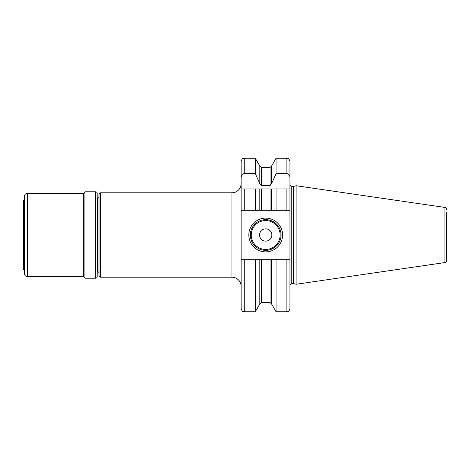 <?xml version="1.0" encoding="UTF-8"?>
<svg xmlns="http://www.w3.org/2000/svg" width="470" height="470" viewBox="0 0 470 470"><rect width="100%" height="100%" fill="white"/><g stroke="black" fill="none" stroke-linecap="round" stroke-linejoin="round"><path stroke-width="0.7" d="M97.173 271.683L97.478 271.683L97.478 198.317L97.173 198.317M95.639 191.795A1.533 1.533 0 0 1 97.173 193.329L97.173 276.671A1.533 1.533 0 0 1 95.639 278.205L84.894 278.205L84.894 191.795L95.639 191.795L95.639 278.205M84.894 278.205A1.533 1.533 0 0 0 83.36 276.671L83.36 193.329A1.533 1.533 0 0 0 84.894 191.795M27.489 193.329L27.489 276.671A3.067 3.067 0 0 1 24.422 273.599L24.422 196.401A3.067 3.067 0 0 1 27.489 193.329L83.36 193.329M27.489 276.671L83.36 276.671M24.422 199.544L23.5 200.467L23.5 269.533L24.422 270.456M446.5 257.407L446.5 260.738A1.839 1.839 0 0 1 444.926 262.566L296.088 284.268L296.088 185.732L444.926 207.434L444.926 262.566M446.5 212.593L446.5 260.738M446.5 209.262A1.839 1.839 0 0 0 444.926 207.434M289.949 184.504A1.839 1.839 0 0 0 291.788 186.343L293.55 186.343A1.839 1.839 0 0 0 294.032 186.285L296.088 185.732M289.949 285.496A1.839 1.839 0 0 1 291.788 283.657L293.55 283.657A1.839 1.839 0 0 1 294.032 283.716L296.088 284.268M271.566 303.955L270.044 302.61L270.044 259.71L271.566 259.71L271.566 303.955L276.066 311.739L286.876 311.739L286.876 259.71L289.949 259.71L289.949 308.673L289.949 188.958L289.949 210.29L289.949 188.958L241.139 188.958L241.139 210.29L261.349 210.29L259.828 210.29L259.828 188.958L255.328 188.958L255.328 210.29M241.139 177.49L241.139 161.328C242.585 157.145 243.29 158.848 244.206 158.261L244.206 173.606C242.338 173.841 241.31 175.14 241.139 177.49L241.139 188.958L244.206 188.958L244.206 210.29M270.044 259.71L261.349 259.71L261.349 302.61L259.828 303.955L255.328 311.739L255.328 259.71L244.206 259.71L244.206 311.739C243.378 311.163 242.679 312.932 241.139 308.673L241.139 210.29M241.139 183.582A9.206 9.206 0 0 1 231.933 192.794L100.551 192.794A1.533 1.533 0 0 0 99.011 194.327L99.011 275.673A1.533 1.533 0 0 0 100.551 277.206L231.933 277.206L231.933 192.794M241.139 286.418A9.206 9.206 0 0 0 231.933 277.206M99.011 196.783A1.533 1.533 0 0 1 97.478 198.317M99.011 273.217A1.533 1.533 0 0 0 97.478 271.683M286.876 210.29L289.949 210.29L289.949 161.328L289.949 188.958L286.876 188.958L286.876 210.29L261.349 210.29L261.349 188.958M244.206 259.71L241.139 259.71M270.044 188.958L270.044 210.29L271.566 210.29L271.566 188.958L276.066 188.958L276.066 210.29M270.044 185.491L270.044 167.391L271.566 166.045L271.566 183.676L270.044 185.491L261.349 185.491L259.828 183.676L255.328 173.606L244.206 173.606M255.328 173.606L255.328 158.261L244.206 158.261M271.566 183.676L276.066 173.606L276.066 158.261L271.566 166.045M289.949 177.49C289.773 175.14 288.75 173.847 286.876 173.606L276.066 173.606M259.828 303.955L259.828 259.71L255.328 259.71M259.828 183.676L259.828 166.045L255.328 158.261M261.349 259.71L259.828 259.71M271.566 259.71L276.066 259.71L276.066 311.739M286.876 259.71L276.066 259.71M248.812 235A16.885 16.885 0 0 1 265.697 218.115A16.885 16.885 0 0 1 282.582 235A16.885 16.885 0 0 1 265.697 251.885A16.885 16.885 0 0 1 248.812 235M250.346 235A15.346 15.346 0 0 1 265.697 219.655A15.346 15.346 0 0 1 281.042 235A15.346 15.346 0 0 1 265.697 250.346A15.346 15.346 0 0 1 250.346 235M259.558 235A6.139 6.139 0 0 0 265.697 241.139A6.139 6.139 0 0 0 271.836 235A6.139 6.139 0 0 0 265.697 228.861A6.139 6.139 0 0 0 259.558 235M294.032 283.716L294.032 186.285M293.55 283.657L293.55 186.343M291.788 283.657L291.788 186.343M100.551 192.794L100.551 277.206M259.828 166.045L261.349 167.391L261.349 185.491M286.876 173.606L286.876 158.261L276.066 158.261M251.268 235A14.429 14.429 0 0 0 265.697 249.429A14.429 14.429 0 0 0 280.126 235A14.429 14.429 0 0 0 265.697 220.571A14.429 14.429 0 0 0 251.268 235M255.328 311.739L244.206 311.739M270.044 302.61L261.349 302.61M270.044 167.391L261.349 167.391M286.876 311.739C287.787 311.152 288.486 312.867 289.949 308.673M286.876 158.261C287.787 158.848 288.486 157.133 289.949 161.328"/></g></svg>
